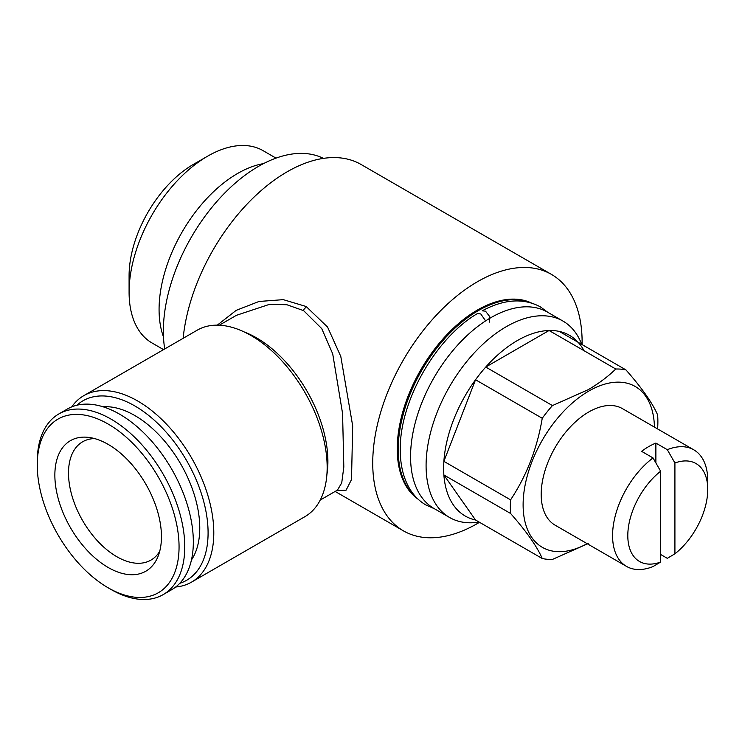 <?xml version="1.0" encoding="UTF-8"?>
<svg xmlns="http://www.w3.org/2000/svg" width="745" height="745" viewBox="0 0 745 745"><rect width="100%" height="100%" fill="white"/><g stroke="black" fill="none" stroke-linecap="round" stroke-linejoin="round"><path stroke-width="1.12" d="M434.456 508.751L425.935 504.998C418.988 500.947 413.373 495.192 409.107 487.752C403.334 477.471 400.382 465.131 400.27 450.725C399.069 402.067 435.555 338.053 477.349 313.617L480.758 313.924L485.312 320.462M489.353 322.138L489.763 316.653L485.517 311.177L482.211 310.814C503.983 299.136 523.363 297.814 540.339 306.847L547.845 312.341M129.09 292.18L129.09 275.697A90.853 52.457 -60 0 1 193.337 164.422L207.613 156.18A111.042 64.107 120 0 0 129.09 292.18A111.042 64.107 120 0 0 152.092 343.017L163.537 349.619M163.49 336.917A111.042 64.107 -60 0 1 237.59 173.492A111.042 64.107 -60 0 1 263.553 163.602M164.72 348.939A134.594 77.713 -60 0 1 258.534 166.349A134.594 77.713 -60 0 1 323.404 158.378M660.638 562.056A56.527 32.64 -60 0 1 627.802 535.599A56.527 32.64 -60 0 1 660.638 471.231L660.638 562.056L653.02 566.572A67.301 38.852 -60 0 1 626.517 566.405A67.301 38.852 -60 0 1 614.951 517.077A67.301 38.852 -60 0 1 653.02 457.924L641.603 451.33A67.301 38.852 -60 0 1 648.746 446.581A67.301 38.852 -60 0 1 655.879 443.089L655.879 462.906M626.517 566.405L555.137 525.197A67.301 38.852 -60 0 1 544.818 471.268A67.301 38.852 -60 0 1 588.783 411.966A67.301 38.852 -60 0 1 622.429 408.632L693.809 449.84A67.301 38.852 -60 0 1 707.75 480.655L707.75 489.446A56.527 32.64 -60 0 1 674.914 553.814L674.914 462.99A56.527 32.64 -60 0 1 707.75 489.446M417.247 498.386A113.398 65.467 -60 0 1 405.615 406.295A113.398 65.467 -60 0 1 478.383 310.59A113.398 65.467 -60 0 1 530.263 302.628M531.213 302.898A113.398 65.467 120 0 0 477.433 310.041A113.398 65.467 120 0 0 404.144 407.366A113.398 65.467 120 0 0 417.954 499.066M479.156 522.087L477.666 522.292A113.398 65.467 -60 0 1 449.58 517.486A113.398 65.467 -60 0 1 432.193 426.615A113.398 65.467 -60 0 1 506.274 326.692A113.398 65.467 -60 0 1 562.978 321.076A113.398 65.467 -60 0 1 581.184 342.998L581.752 344.395M449.58 517.486L434.056 508.528A113.398 65.467 -60 0 1 416.669 417.656A113.398 65.467 -60 0 1 490.75 317.733A113.398 65.467 -60 0 1 547.454 312.118L562.978 321.076M587.135 543.673A92.874 53.621 -60 0 1 523.12 503.871A92.874 53.621 -60 0 1 588.783 391.088A92.874 53.621 -60 0 1 654.436 427.108M657.574 428.924L657.639 428.58A104.309 60.224 -60 0 0 657.639 414.965C652.573 403.166 642.022 388.154 625.977 369.93L559.271 331.413A104.309 60.224 -60 0 0 549.056 330.501L615.77 369.017C607.995 376.588 598.822 383.479 588.233 389.672L552.455 405.569L485.749 367.052A104.309 60.224 -60 0 1 517.403 340.53A104.309 60.224 -60 0 1 549.056 330.501L485.749 367.052A104.309 60.224 -60 0 0 475.534 379.754L443.88 461.341A104.309 60.224 -60 0 1 475.534 379.754L542.239 418.271A104.309 60.224 -60 0 1 552.455 405.569M542.239 418.271C537.182 448.462 526.631 475.655 510.586 499.858L443.88 461.341A104.309 60.224 -60 0 0 443.88 474.965L475.534 520.001A104.309 60.224 -60 0 1 443.88 474.965L510.586 513.473A104.309 60.224 -60 0 1 510.586 499.858M510.586 513.473C526.519 531.548 537.071 546.56 542.239 558.508L475.534 520.001M588.233 543.524L552.455 559.421A104.309 60.224 -60 0 1 542.239 558.508M76.921 405.224A103.639 59.833 60 0 1 134.808 405.923A103.639 59.833 60 0 1 204.13 503.136A103.639 59.833 60 0 1 179.75 583.326M71.697 406.91A107.68 62.17 60 0 1 83.822 395.642A107.68 62.17 60 0 1 137.657 400.978A107.68 62.17 60 0 1 208.004 495.863A107.68 62.17 60 0 1 191.493 582.143A107.68 62.17 60 0 1 175.68 587.013M191.493 582.143L304.863 516.695A107.68 62.17 -120 0 0 321.365 430.414A107.68 62.17 -120 0 0 251.028 335.529A107.68 62.17 -120 0 0 197.183 330.193L83.822 395.642M320.229 500.053L337.438 490.117L341.731 482.872L343.817 467.003L342.57 413.466L332.708 353.838L321.738 328.601L303.625 310.646L286.872 304.733L269.588 304.314L236.416 315.312M217.298 325.146L236.202 310.348L258.99 301.474L283.286 299.648L306.158 306.502L327.567 327.046L340.8 356.473L352.683 425.851L351.51 479.557L346.099 490.173L336.517 490.648M479.51 522.292A148.059 85.479 -60 0 1 477.433 523.511A148.059 85.479 -60 0 1 403.399 530.85A148.059 85.479 -60 0 1 380.704 412.209A148.059 85.479 -60 0 1 477.433 281.74A148.059 85.479 -60 0 1 551.458 274.402L361.111 164.505A148.059 85.479 120 0 0 287.086 171.844A148.059 85.479 120 0 0 183.14 338.304M159.7 551.347A68.307 39.438 60 0 1 150.965 560.091A68.307 39.438 60 0 1 116.807 556.701A68.307 39.438 60 0 1 72.181 496.515A68.307 39.438 60 0 1 82.658 441.776A68.307 39.438 60 0 1 94.596 438.582M103.024 406.779A91.859 53.035 60 0 1 134.808 415.533A91.859 53.035 60 0 1 191.456 559.951M111.014 589.453A104.309 60.224 60 0 1 111.005 589.453L108.155 587.805A100.277 57.896 60 0 1 37.25 464.992A100.277 57.896 60 0 1 108.155 424.054A100.277 57.896 60 0 1 179.061 546.867A100.277 57.896 60 0 1 108.155 587.805L111.005 589.453A104.309 60.224 60 0 0 163.164 594.622L171.732 589.668A104.309 60.224 60 0 0 187.721 506.088A104.309 60.224 60 0 0 119.573 414.164A104.309 60.224 60 0 0 67.423 408.996L58.855 413.941A104.309 60.224 60 0 1 111.014 419.109A104.309 60.224 60 0 1 179.154 511.033A104.309 60.224 60 0 1 163.164 594.622M37.25 464.992L37.25 461.695A104.309 60.224 60 0 1 58.855 413.941M108.155 444.383A75.375 43.517 60 0 1 157.94 556.636A75.375 43.517 60 0 1 108.155 567.476A75.375 43.517 60 0 1 55.745 486.83A75.375 43.517 60 0 1 89.139 437.455A75.375 43.517 60 0 1 108.155 444.383M551.458 274.402A148.059 85.479 -60 0 1 582.096 344.59M559.271 331.413A104.309 60.224 -60 0 1 584.024 350.69M615.77 369.017A104.309 60.224 -60 0 1 625.977 369.93M660.638 554.485L667.296 558.331L674.914 553.814M674.914 462.99L667.296 449.682A67.301 38.852 -60 0 1 693.809 449.84M653.02 457.924L660.638 471.231M667.296 449.682L655.879 443.089M276.013 158.126L263.134 150.686A111.042 64.107 120 0 0 207.613 156.18L193.337 164.422M306.158 306.502A6.733 3.883 -61.1 0 1 302.796 310.181M244.537 332.102A100.948 58.278 60 0 1 256.522 337.848A100.948 58.278 60 0 1 326.887 474.733M335.148 491.439L403.399 530.85M219.281 325.202L236.491 315.275"/></g></svg>
